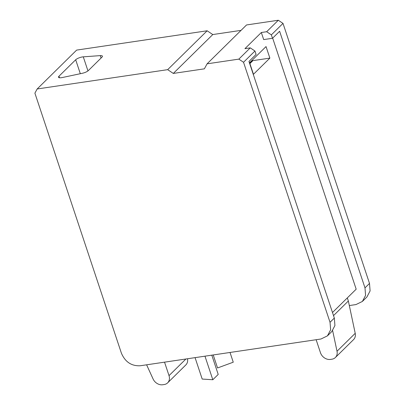 <?xml version="1.0" encoding="UTF-8"?>
<svg xmlns="http://www.w3.org/2000/svg" width="405" height="405" viewBox="0 0 405 405"><rect width="100%" height="100%" fill="white"/><g stroke="black" fill="none" stroke-linecap="round" stroke-linejoin="round"><path stroke-width="0.61" d="M241.046 30.37L212.777 34.557L173.305 73.432L167.67 69.66L37.164 88.978L34.901 93.15L121.404 353.185C125.185 361.954 131.443 366.145 140.181 365.766L320.993 339L327.448 335.867L330.627 329.791L330.034 322.309L243.532 62.274L238.839 59.125L207.082 63.828L204.368 68.835L173.305 73.432M212.777 34.557L207.142 30.785L167.67 69.66M207.082 63.828L246.549 24.953L278.311 20.25L283.004 23.394L369.507 283.429L364.986 287.879L279.622 31.266L272.494 38.283L271.36 34.865L266.662 31.722L261.331 32.511L244.934 48.661L250.265 47.871L238.839 59.125M349.323 305.557L355.949 304.575L362.399 301.436L366.92 296.986L370.099 290.917L369.507 283.429M207.142 30.785L76.631 50.098L37.164 88.978M283.004 23.394L271.36 34.865M362.399 301.436L365.578 295.367L364.986 287.879M278.311 20.25L266.662 31.722M330.034 322.309L334.333 318.072L334.925 325.554L331.72 331.66M334.333 318.072L248.969 61.454L256.097 54.437L254.958 51.015L243.532 62.274M254.958 51.015L250.265 47.871M272.494 38.283L263.685 39.589L261.331 32.511M332.485 312.518L356.177 289.185L272.661 38.121M266.034 46.57L269.872 58.117L253.459 74.287L249.617 62.74L266.034 46.57M251.92 60.466L252.923 60.623L269.872 58.117M249.9 63.6L252.923 60.623M100.278 55.617L83.283 56.837A5.381 1.579 -18.4 0 0 75.679 59.768L58.978 76.221A5.381 1.579 -18.4 0 0 58.507 77.233A5.381 1.579 -18.4 0 0 62.259 77.542L82.352 73.275A5.381 1.585 -18.4 0 0 88.341 70.581L101.949 57.176A5.381 1.585 -18.4 0 0 102.419 56.163A5.381 1.585 -18.4 0 0 100.278 55.617L101.083 58.031M332.642 330.637L337.016 351.251A8.606 7.057 -134.6 0 1 335.375 357.519A8.606 7.057 -134.6 0 1 331.933 359.194L330.47 359.412A8.606 7.057 45.4 0 1 320.456 352.704L316.138 339.719M337.016 351.251L355.215 333.325L348.356 301.001L347.323 297.903M355.215 333.325A8.606 7.057 45.4 0 1 353.575 339.592L335.375 357.519M348.356 301.001L333.517 315.617M146.61 364.814L153.09 378.984A8.606 7.057 -134.6 0 0 162.734 384.75L164.192 384.532A8.606 7.057 -134.6 0 0 167.635 382.862A8.606 7.057 -134.6 0 0 169.017 375.632L164.536 362.161M187.495 358.759A8.606 7.057 45.4 0 1 185.839 364.935L167.635 382.862M211.8 355.165L218.209 374.428L212.812 379.743L204.97 356.172M212.812 379.743L202.191 379.055L195.068 357.64M230.02 352.466L233.255 362.202L217.551 367.963L213.222 354.952M252.249 60.578L249.723 63.064M75.679 59.768L80.317 73.705M58.978 76.221L59.489 77.76M87.961 70.91L83.283 56.837M169.017 375.632L185.905 358.997M331.746 331.629L327.448 335.867"/></g></svg>
